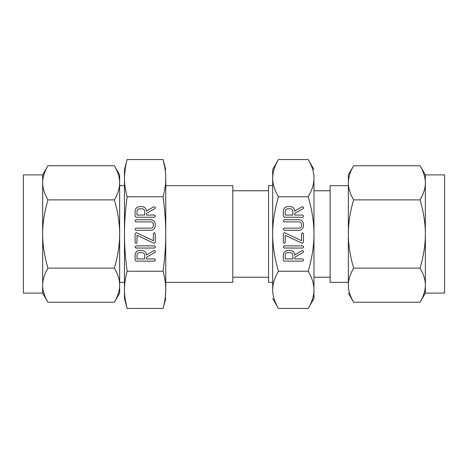 <?xml version="1.0" encoding="UTF-8"?>
<svg xmlns="http://www.w3.org/2000/svg" width="468" height="468" viewBox="0 0 468 468"><rect width="100%" height="100%" fill="white"/><g stroke="black" fill="none" stroke-linecap="round" stroke-linejoin="round"><path stroke-width="0.7" d="M283.239 220.919L284.216 219.691L298.982 219.691C301.778 220.036 303.276 221.621 303.475 224.447L303.475 225.851C303.182 228.554 301.685 230.045 298.982 230.32L284.216 230.32L283.239 229.367L284.216 228.138L299.023 228.138C300.491 228.051 301.339 227.29 301.567 225.857L301.567 224.441C301.433 222.873 300.585 222.013 299.023 221.873L284.216 221.873L283.239 220.919M284.404 232.614L301.567 240.704L301.567 233.871L302.521 232.619L303.475 233.871L303.475 242.348L302.252 243.319L285.217 235.246L285.217 242.348L284.936 243.073L284.263 243.325L283.31 242.348L283.31 233.871L284.404 232.614M283.239 247.081L284.216 245.858L302.568 245.858L303.299 246.221L303.545 247.081L303.334 247.707L302.568 248.034L284.216 248.034L283.239 247.081M290.4 250.491C293.132 250.86 294.583 252.439 294.752 255.218L294.752 254.849L302.035 250.667L303.264 250.883L303.545 251.766L303.176 252.439L294.752 257.224L294.752 258.939L302.539 258.939L303.293 259.295L303.334 260.793L302.568 261.121L284.281 261.121L283.31 260.149L283.31 255.247C283.479 252.451 284.936 250.866 287.674 250.491L290.4 250.491M330.121 190.763L313.969 190.763L313.969 289.832C314.01 284.111 312.092 277.904 308.213 271.224C312.092 257.903 314.01 245.501 313.969 234C314.01 222.557 312.092 210.15 308.213 196.776L278.442 196.776C274.558 210.097 272.639 222.499 272.68 234C272.645 245.443 274.564 257.85 278.442 271.224C274.558 277.881 272.639 284.082 272.68 289.832C272.645 295.554 274.564 301.761 278.442 308.441L308.213 308.441C312.092 301.784 314.01 295.583 313.969 289.832L313.969 298.467L308.213 308.441M308.213 271.224L278.442 271.224M290.4 206.61C293.132 206.979 294.583 208.558 294.752 211.337L294.752 210.969L302.035 206.786L303.264 207.002L303.545 207.886L303.176 208.558L294.752 213.344L294.752 215.058L302.539 215.058L303.293 215.415L303.334 216.912L302.568 217.24L284.281 217.24L283.31 216.269L283.31 211.366C283.479 208.57 284.936 206.985 287.674 206.61L290.4 206.61M142.184 206.61C144.91 206.979 146.361 208.558 146.537 211.337L146.537 210.969L153.82 206.786L155.043 207.002L155.323 207.886L154.961 208.558L146.537 213.344L146.537 215.058L154.323 215.058L155.072 215.415L155.113 216.912L154.352 217.24L136.065 217.24L135.088 216.269L135.088 211.366C135.258 208.57 136.714 206.985 139.452 206.61L142.184 206.61M165.748 234C165.766 222.557 164.876 210.15 163.075 196.776C164.876 190.096 165.766 183.889 165.748 178.168L165.748 289.832C165.766 284.111 164.876 277.904 163.075 271.224C164.876 257.85 165.766 245.443 165.748 234M165.748 178.168C165.766 172.446 164.876 166.239 163.075 159.559L127.132 159.559C125.33 166.239 124.441 172.446 124.459 178.168C124.441 183.889 125.33 190.096 127.132 196.776L163.075 196.776M127.132 196.776C125.33 210.15 124.441 222.557 124.459 234C124.441 245.443 125.33 257.85 127.132 271.224L163.075 271.224M142.184 250.491C144.91 250.86 146.361 252.439 146.537 255.218L146.537 254.849L153.82 250.667L155.043 250.883L155.323 251.766L154.961 252.439L146.537 257.224L146.537 258.939L154.323 258.939L155.072 259.295L155.113 260.793L154.352 261.121L136.065 261.121L135.088 260.149L135.088 255.247C135.258 252.451 136.714 250.866 139.452 250.491L142.184 250.491M135.018 247.081L136.001 245.858L154.346 245.858L155.084 246.221L155.323 247.081L155.119 247.707L154.346 248.034L136.001 248.034L135.018 247.081M136.188 232.614L153.352 240.704L153.352 233.871L154.305 232.619L155.259 233.871L155.259 242.348L154.03 243.319L136.995 235.246L136.995 242.348L136.72 243.073L136.042 243.325L135.088 242.348L135.088 233.871L136.188 232.614M135.018 220.919L135.995 219.691L150.766 219.691C153.557 220.036 155.054 221.621 155.259 224.447L155.259 225.851C154.961 228.554 153.463 230.045 150.766 230.32L135.995 230.32L135.018 229.367L136.001 228.138L150.801 228.138C152.27 228.051 153.118 227.29 153.352 225.857L153.352 224.441C153.211 222.873 152.363 222.013 150.801 221.873L136.001 221.873L135.018 220.919M308.213 196.776C312.092 190.119 314.01 183.918 313.969 178.168L313.969 234M313.969 178.168C314.01 172.446 312.092 166.239 308.213 159.559L313.969 169.533M309.869 162.63L310.062 163.016M313.695 174.26L313.852 175.635M313.969 277.237L330.121 277.237M276.781 305.37L276.588 304.984M272.955 293.74L272.797 292.365M308.213 159.559L278.442 159.559C274.558 166.216 272.639 172.417 272.68 178.168C272.645 183.889 274.564 190.096 278.442 196.776M348.35 185.65L330.121 185.65L330.121 282.35L348.35 282.35L348.35 174.909L353.632 165.771C350.076 171.873 348.315 177.559 348.35 182.83C348.315 188.072 350.076 193.758 353.632 199.883C350.076 212.092 348.315 223.458 348.35 234C348.315 244.489 350.076 255.861 353.632 268.117C350.076 274.219 348.315 279.905 348.35 285.17L348.35 234M272.68 289.832L272.68 169.533L278.442 159.559M272.68 298.467L278.442 308.441M272.68 234L272.68 282.397L268.55 282.397L268.55 185.603L272.68 185.603M348.35 285.17C348.315 290.417 350.076 296.104 353.632 302.229L348.35 293.091M351.895 169.018L352.673 167.497M352.673 300.509L351.913 299.023M232.801 190.763L268.55 190.763L268.55 277.237L232.801 277.237M420.071 302.229C423.628 296.127 425.389 290.441 425.348 285.17C425.389 279.928 423.628 274.242 420.071 268.117C423.628 255.908 425.389 244.542 425.348 234C425.389 223.511 423.628 212.139 420.071 199.883C423.628 193.781 425.389 188.095 425.348 182.83C425.389 177.583 423.628 171.896 420.071 165.771L425.348 174.909L425.348 293.091L420.071 302.229L353.632 302.229M353.632 268.117L420.071 268.117M353.632 199.883L420.071 199.883M353.632 165.771L420.071 165.771M421.03 167.491L421.785 168.977M421.808 298.982L421.03 300.503M165.748 282.35L232.801 282.35L232.801 185.65L165.748 185.65M425.348 293.091L444.6 293.091L444.6 174.909L425.348 174.909M164.871 167.784L163.075 159.559L165.748 169.533M165.011 168.644L165.21 170.083M165.315 170.925L165.35 171.218M165.549 173.283L165.573 173.599M165.748 298.467L163.075 308.441C164.876 301.761 165.766 295.554 165.748 289.832M165.736 290.997L165.087 298.812M164.806 300.626L164.742 300.977M164.596 301.784L164.531 302.147M124.47 177.003L125.12 169.188M125.401 167.374L125.465 167.023M125.611 166.216L125.676 165.853M127.132 271.224C125.33 277.904 124.441 284.111 124.459 289.832C124.441 295.554 125.33 301.761 127.132 308.441L163.075 308.441M124.459 298.467L124.459 289.832L124.459 298.467L127.132 308.441L125.33 300.216M125.196 299.356L124.997 297.917M124.892 297.075L124.857 296.782M124.658 294.717L124.634 294.401M127.132 159.559L124.459 169.533L124.459 178.168L124.459 169.533M124.459 289.832L124.459 178.168M42.652 174.909L47.929 165.771C44.372 171.873 42.611 177.559 42.652 182.83L42.652 174.909L23.4 174.909L23.4 293.091L42.652 293.091L42.652 182.83C42.611 188.072 44.372 193.758 47.929 199.883C44.372 212.092 42.611 223.458 42.652 234C42.611 244.489 44.372 255.861 47.929 268.117C44.372 274.219 42.611 279.905 42.652 285.17C42.611 290.417 44.372 296.104 47.929 302.229L42.652 293.091M46.192 169.018L46.97 167.497M124.459 185.65L119.65 185.65M119.65 282.35L124.459 282.35M114.367 165.771L119.65 174.909L119.65 182.83C119.685 177.583 117.924 171.896 114.367 165.771L47.929 165.771M119.65 182.83L119.65 234C119.685 223.511 117.924 212.139 114.367 199.883C117.924 193.781 119.685 188.095 119.65 182.83L119.65 174.909M115.327 167.491L116.087 168.977M114.367 199.883L47.929 199.883M114.367 268.117C117.924 255.908 119.685 244.542 119.65 234L119.65 293.091L114.367 302.229C117.924 296.127 119.685 290.441 119.65 285.17C119.685 279.928 117.924 274.242 114.367 268.117L47.929 268.117M116.105 298.982L115.327 300.503M46.97 300.509L46.215 299.023M114.367 302.229L47.929 302.229M136.995 215.058L144.63 215.058L144.63 211.361C144.513 209.822 143.699 208.962 142.184 208.786L139.452 208.786C137.937 208.968 137.118 209.828 136.995 211.361L136.995 215.058M136.995 258.939L144.63 258.939L144.63 255.241C144.513 253.703 143.699 252.843 142.184 252.667L139.452 252.667C137.937 252.849 137.118 253.709 136.995 255.241L136.995 258.939M285.217 258.939L292.845 258.939L292.845 255.241C292.734 253.703 291.921 252.843 290.4 252.667L287.674 252.667C286.159 252.849 285.34 253.709 285.217 255.241L285.217 258.939M285.217 215.058L292.845 215.058L292.845 211.361C292.734 209.822 291.921 208.962 290.4 208.786L287.674 208.786C286.159 208.968 285.34 209.828 285.217 211.361L285.217 215.058"/></g></svg>
